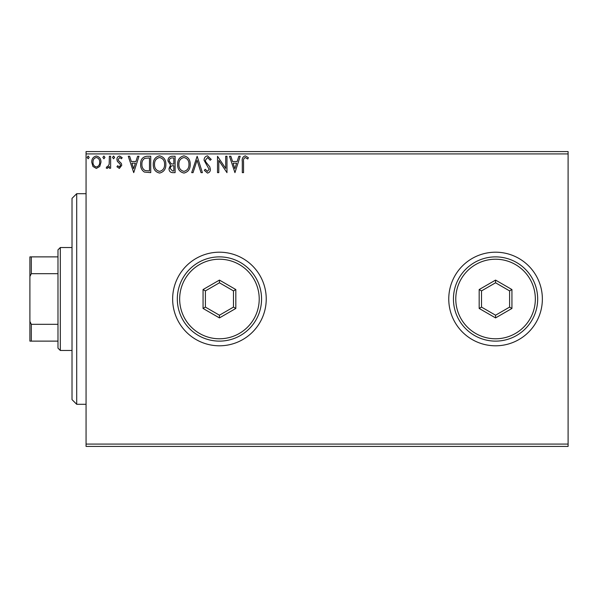 <?xml version="1.0" encoding="UTF-8"?>
<svg xmlns="http://www.w3.org/2000/svg" width="598" height="598" viewBox="0 0 598 598"><rect width="100%" height="100%" fill="white"/><g stroke="black" fill="none" stroke-linecap="round" stroke-linejoin="round"><path stroke-width="0.9" d="M448.762 299A46.801 46.801 0 0 0 495.563 345.801A46.801 46.801 0 0 0 542.364 299A46.801 46.801 0 0 0 495.563 252.199A46.801 46.801 0 0 0 448.762 299M172.643 299A46.801 46.801 0 0 0 219.444 345.801A46.801 46.801 0 0 0 266.237 299A46.801 46.801 0 0 0 219.444 252.199A46.801 46.801 0 0 0 172.643 299M568.1 446.422L86.06 446.422L86.06 444.082L568.1 444.082L568.1 446.422M99.746 166.461L96.345 168.442L92.952 166.468L91.733 162.215C91.696 158.814 93.236 156.766 96.345 156.048C99.462 156.758 101.002 158.814 100.972 162.215L99.746 166.461M110.63 156.257L110.63 168.232L109.367 168.232L109.367 166.468L107.177 168.442L106.22 168.031L106.818 166.76L107.386 166.969L109.172 164.39L109.367 156.257L110.63 156.257M119.361 168.442L116.931 166.737L117.671 165.713L119.286 166.969L120.497 165.362L120.198 164.271L117.343 161.355L116.931 159.509C116.916 157.58 117.806 156.429 119.585 156.048L122.179 157.67L121.461 158.776L119.727 157.521L118.187 159.449L118.486 160.585L121.357 163.456L121.76 165.302L119.361 168.442M146.936 156.257L150.741 156.257L150.741 172.643L144.365 172.052C141.704 170.206 140.47 167.604 140.657 164.241C140.47 159.517 142.563 156.855 146.936 156.257M175.102 156.257L175.102 172.643L172.785 172.643C170.288 172.516 169.032 171.163 169.01 168.584L170.542 165.093L167.963 160.907C167.978 158.201 169.264 156.654 171.828 156.257L175.102 156.257M197.153 156.257L202.401 172.643L201.025 172.643L197.048 160.212L193.064 172.643L191.689 172.643L197.153 156.257M225.708 156.257L226.971 156.257L226.971 172.643L218.778 160.421L218.778 172.643L217.523 172.643L217.523 156.257L225.708 168.449L225.708 156.257M243.558 161.744L243.558 172.643L242.302 172.643L242.302 161.58C241.794 158.605 242.795 156.691 245.292 155.839L248.387 157.73L247.751 158.993L245.307 157.521C243.76 158.328 243.177 159.733 243.558 161.744M86.06 153.918L86.06 151.578L568.1 151.578L568.1 153.918L86.06 153.918L86.06 444.082M568.1 153.918L568.1 444.082M234.947 172.643L229.49 156.257L230.858 156.257L232.547 161.512L237.144 161.512L238.826 156.257L240.202 156.257L234.947 172.643M207.536 155.839L211.221 159.419L210.197 160.249L207.633 157.521L205.338 160.294L205.757 161.901L209.734 166.745L210.376 169.234C210.399 171.364 209.427 172.635 207.454 173.061L204.292 170.288L205.271 169.279L207.469 171.379L209.121 169.309L204.082 160.271C204.105 157.812 205.256 156.34 207.536 155.839M190.216 164.375C190.314 169.047 188.235 171.947 183.997 173.061C179.662 172.052 177.539 169.182 177.621 164.457C177.539 159.778 179.632 156.908 183.9 155.839C188.168 156.87 190.276 159.718 190.216 164.375M165.863 164.375C165.952 169.047 163.882 171.947 159.636 173.061C155.301 172.052 153.178 169.182 153.26 164.457C153.178 159.778 155.271 156.908 159.539 155.839C163.815 156.87 165.915 159.718 165.863 164.375M133.728 172.643L128.271 156.257L129.639 156.257L131.328 161.512L135.925 161.512L137.607 156.257L138.983 156.257L133.728 172.643M114.622 157.416L113.568 158.776L112.521 157.416L113.568 156.048L114.622 157.416M104.956 157.416L103.91 158.776L102.863 157.416L103.91 156.048L104.956 157.416M89.207 157.416L88.16 158.776L87.114 157.416L88.16 156.048L89.207 157.416M233.085 163.187L234.85 168.688L236.606 163.187L233.085 163.187M178.877 164.457C178.817 168.202 180.506 170.512 183.945 171.379C187.361 170.475 189.035 168.143 188.961 164.383C189.02 160.66 187.346 158.373 183.945 157.521C180.484 158.365 178.802 160.683 178.877 164.457M172.53 170.961L173.839 170.961L173.839 165.713L173.196 165.713C171.312 165.698 170.333 166.648 170.273 168.554L172.53 170.961M173.203 164.031L173.839 164.031L173.839 157.939L172.396 157.939C170.4 157.909 169.339 158.896 169.219 160.907L171.2 163.837L173.203 164.031M154.523 164.457C154.463 168.202 156.145 170.512 159.584 171.379C163.007 170.475 164.674 168.143 164.6 164.383C164.659 160.66 162.985 158.373 159.584 157.521C156.13 158.365 154.441 160.683 154.523 164.457M149.478 170.961L149.478 157.939L144.753 158.358C142.705 159.718 141.763 161.684 141.92 164.248C141.756 167.006 142.795 169.084 145.03 170.497L149.478 170.961M131.866 163.187L133.631 168.688L135.387 163.187L131.866 163.187M92.989 162.2C92.937 164.742 94.058 166.334 96.353 166.969C98.648 166.334 99.761 164.742 99.709 162.2C99.769 159.666 98.648 158.104 96.353 157.521C94.05 158.111 92.937 159.666 92.989 162.2M76.701 404.3L72.022 399.621L72.022 198.379L76.701 193.7L76.701 404.3L86.06 404.3M60.323 350.48L57.984 348.141L57.984 249.859L60.323 247.52L60.323 350.48L72.022 350.48M57.984 273.69L31.305 273.69L29.9 276.538L29.9 256.878L31.305 256.878L31.305 273.69M57.984 341.122L29.9 341.122L29.9 276.538M29.9 321.462L31.305 324.31L31.305 341.122M57.984 324.31L31.305 324.31M57.984 256.878L31.305 256.878M535.337 299A39.782 39.782 0 0 0 495.563 259.218A39.782 39.782 0 0 0 455.781 299A39.782 39.782 0 0 0 495.563 338.782A39.782 39.782 0 0 0 535.337 299M453.441 299A42.122 42.122 0 0 1 495.563 256.878A42.122 42.122 0 0 1 537.677 299A42.122 42.122 0 0 1 495.563 341.122A42.122 42.122 0 0 1 453.441 299M479.177 308.456L479.177 289.544L495.563 280.088L511.94 289.544L511.94 308.456L495.563 317.912L479.177 308.456L481.517 307.103L495.563 315.213L509.601 307.103L509.601 290.897L495.563 282.787L481.517 290.897L481.517 307.103M495.563 317.912L495.563 315.213M509.601 307.103L511.94 308.456M509.601 290.897L511.94 289.544M495.563 282.787L495.563 280.088M479.177 289.544L481.517 290.897M259.218 299A39.782 39.782 0 0 0 219.444 259.218A39.782 39.782 0 0 0 179.662 299A39.782 39.782 0 0 0 219.444 338.782A39.782 39.782 0 0 0 259.218 299M177.322 299A42.122 42.122 0 0 1 219.444 256.878A42.122 42.122 0 0 1 261.558 299A42.122 42.122 0 0 1 219.444 341.122A42.122 42.122 0 0 1 177.322 299M203.058 308.456L203.058 289.544L219.444 280.088L235.821 289.544L235.821 308.456L219.444 317.912L203.058 308.456L205.398 307.103L219.444 315.213L233.482 307.103L233.482 290.897L219.444 282.787L205.398 290.897L205.398 307.103M219.444 317.912L219.444 315.213M233.482 307.103L235.821 308.456M233.482 290.897L235.821 289.544M219.444 282.787L219.444 280.088M203.058 289.544L205.398 290.897M76.701 193.7L86.06 193.7M60.323 247.52L72.022 247.52"/></g></svg>
